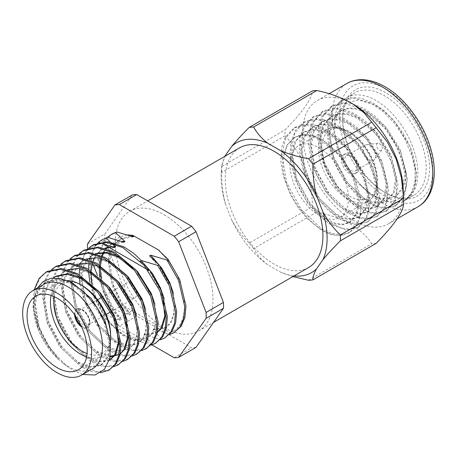 <?xml version="1.0" encoding="UTF-8"?>
<svg xmlns="http://www.w3.org/2000/svg" width="457" height="457" viewBox="0 0 457 457"><rect width="100%" height="100%" fill="white"/><g stroke="black" fill="none" stroke-linecap="round" stroke-linejoin="round"><path stroke-width="0.34" stroke-dasharray="2.29 1.71" d="M405.765 170.861C406.107 182.332 403.068 190.449 396.653 195.225C389.827 200.2 381.218 199.795 370.827 194.014L356.894 182.634L345.006 166.274L337.072 147.451L334.29 129.028L337.295 113.142L345.846 102.951L358.625 99.992L373.769 104.533C390.884 113.182 407.33 135.221 413.345 156.265C419.2 179.333 415.75 194.322 403.005 201.223A59.079 34.109 -120 0 0 405.605 199.966A59.079 34.109 -120 0 0 414.665 152.621A59.079 34.109 -120 0 0 376.065 100.557A59.079 34.109 -120 0 0 346.526 97.632A59.079 34.109 -120 0 0 334.29 124.681A59.079 34.109 -120 0 0 371.872 194.374L375.7 196.83C395.179 208.786 411.329 196.43 405.765 170.861L399.795 148.731L386.451 127.686L367.794 112.279L357.974 108.538L349.142 107.938L341.362 110.44L332.93 119.865L329.714 134.267L333.73 158.128L346.046 181.246L363.155 197.544L372.158 201.76L380.258 202.782L387.296 200.714L394.505 191.986L396.596 178.241L391.026 155.271L377.168 133.05L358.511 117.638L348.691 113.896L339.859 113.296L332.079 115.798L323.647 125.229L320.431 139.625L324.447 163.486L336.763 186.605L353.872 202.908L362.875 207.118L370.975 208.146L378.008 206.073L385.222 197.35L387.308 183.6L381.744 160.636L367.885 138.408L349.228 123.002L339.408 119.254L330.577 118.654L322.796 121.156L314.359 130.588L311.148 144.989L315.164 168.844L327.48 191.963L344.584 208.266L353.592 212.482L361.693 213.505L368.725 211.431L375.94 202.708L378.025 188.958L372.461 165.994L358.596 143.766L339.945 128.36L330.125 124.618L321.288 124.013L313.513 126.515L305.076 135.946L301.86 150.347L305.882 174.208L318.198 197.327L335.301 213.625L344.31 217.84L352.41 218.863L359.442 216.795L366.657 208.066L368.742 194.316L363.178 171.352L349.314 149.131L330.662 133.718L320.843 129.977L312.005 129.377L304.225 131.879L295.793 141.31L292.577 155.706L296.599 179.567L308.909 202.685L326.018 218.989L335.027 223.199L343.127 224.221L350.159 222.153L357.368 213.425L359.459 199.68L353.895 176.71L340.031 154.489L321.38 139.077L311.554 135.335L302.723 134.735L294.942 137.237L287.699 144.475L283.831 155.437C275.622 188.592 318.432 242.787 344.509 234.601A59.079 34.109 60 0 0 348.788 232.767L349.776 232.196L357.214 224.273L360.653 211.917A59.079 34.109 60 0 1 348.788 232.767M370.827 194.014L375.7 196.83M319.249 147.834A41.359 23.878 60 0 1 346.269 184.28A41.359 23.878 60 0 1 339.928 217.418A41.359 23.878 60 0 1 319.249 215.367A41.359 23.878 60 0 1 292.229 178.927A41.359 23.878 60 0 1 298.57 145.783A41.359 23.878 60 0 1 319.249 147.834M349.331 155.169A11.105 6.415 60 0 1 356.586 164.954A11.105 6.415 60 0 1 354.883 173.854A11.105 6.415 60 0 1 349.331 173.306A11.105 6.415 60 0 1 342.07 163.515A11.105 6.415 60 0 1 343.773 154.615A11.105 6.415 60 0 1 349.331 155.169M350.999 154.203A11.105 6.415 60 0 1 358.254 163.989A11.105 6.415 60 0 1 356.551 172.889A11.105 6.415 60 0 1 350.999 172.34A11.105 6.415 60 0 1 343.744 162.549A11.105 6.415 60 0 1 345.446 153.649A11.105 6.415 60 0 1 350.999 154.203M350.999 156.128A8.746 5.05 60 0 1 356.711 163.835A8.746 5.05 60 0 1 355.369 170.844A8.746 5.05 60 0 1 350.999 170.41A8.746 5.05 60 0 1 345.286 162.703A8.746 5.05 60 0 1 346.629 155.7A8.746 5.05 60 0 1 350.999 156.128M369.382 145.52A8.746 5.05 60 0 1 374.774 152.272A8.746 5.05 60 0 1 374.66 159.424A8.746 5.05 60 0 1 373.752 160.23A8.746 5.05 60 0 1 369.382 159.796A8.746 5.05 60 0 1 363.669 152.09A8.746 5.05 60 0 1 365.012 145.086A8.746 5.05 60 0 1 366.166 144.703A8.746 5.05 60 0 1 369.382 145.52M379.407 143.589A4.016 2.319 60 0 1 381.886 146.691A4.016 2.319 60 0 1 381.835 149.976A4.016 2.319 60 0 1 379.407 150.147A4.016 2.319 60 0 1 376.671 146.177A4.016 2.319 60 0 1 377.928 143.212A4.016 2.319 60 0 1 379.407 143.589M386.091 193.18L386.091 193.18A61.444 35.475 60 0 1 342.641 117.923A61.444 35.475 60 0 1 386.091 92.84A61.444 35.475 60 0 1 429.54 168.096A61.444 35.475 60 0 1 386.091 193.18L384.423 192.214A59.079 34.109 60 0 1 342.641 119.854A59.079 34.109 60 0 1 354.878 92.811A59.079 34.109 60 0 1 384.423 95.736A59.079 34.109 60 0 1 423.016 147.8A59.079 34.109 60 0 1 413.962 195.139A59.079 34.109 60 0 1 384.423 192.214L386.091 193.18M51.075 295.405A42.541 24.558 60 0 1 59.267 282.58A42.541 24.558 60 0 1 67.059 280.587M54.217 296.673A40.176 23.193 60 0 1 82.209 285.654M74.748 314.936A10.848 6.261 60 0 1 76.947 308.966A10.848 6.261 60 0 1 82.374 309.503A10.848 6.261 60 0 1 89.458 319.06A10.848 6.261 60 0 1 87.795 327.755A10.848 6.261 60 0 1 82.374 327.218A10.848 6.261 60 0 1 81.529 326.675M74.554 314.662A10.848 6.261 60 0 1 76.782 309.063A10.848 6.261 60 0 1 82.209 309.6A10.848 6.261 60 0 1 89.292 319.157A10.848 6.261 60 0 1 87.63 327.852A10.848 6.261 60 0 1 82.209 327.315A10.848 6.261 60 0 1 81.666 326.978M75.519 316.044A9.9 5.718 60 0 1 82.374 310.274A9.9 5.718 60 0 1 82.397 310.286A9.9 5.718 60 0 1 89.372 322.379A9.9 5.718 60 0 1 82.374 326.447A9.9 5.718 60 0 1 80.952 325.453M83.357 324.738A8.506 4.913 60 0 1 77.799 317.244A8.506 4.913 60 0 1 79.101 310.423A8.506 4.913 60 0 1 83.357 310.846A8.506 4.913 60 0 1 83.374 310.857A8.506 4.913 60 0 1 89.372 321.248A8.506 4.913 60 0 1 87.607 325.161A8.506 4.913 60 0 1 83.357 324.738M130.668 297.427A8.506 4.913 60 0 1 125.109 289.927A8.506 4.913 60 0 1 126.412 283.112A8.506 4.913 60 0 1 130.668 283.529A8.506 4.913 60 0 1 136.226 291.029A8.506 4.913 60 0 1 134.924 297.844A8.506 4.913 60 0 1 130.668 297.427M403.16 188.215A71.166 41.084 60 0 1 388.484 223.804A71.166 41.084 60 0 1 352.901 220.28A71.166 41.084 60 0 1 306.413 157.568A71.166 41.084 60 0 1 317.318 100.54A71.166 41.084 60 0 1 352.901 104.065A71.166 41.084 60 0 1 355.477 105.63M376.162 243.358A83.939 48.459 60 0 1 371.73 243.752C367.097 236.4 360.087 229.888 350.702 224.216C340.905 218.812 329.628 214.761 316.867 212.077A83.939 48.459 60 0 1 312.434 206.564C312.217 179.675 302.06 153.244 285.002 135.86A83.939 48.459 60 0 1 285.002 129.948C302.494 112.148 311.64 99.14 312.434 90.92M308.618 267.499A69.076 39.879 60 0 1 274.08 264.077A69.076 39.879 60 0 1 228.957 203.211A69.076 39.879 60 0 1 239.542 147.862M316.867 212.077L253.635 248.579C256.737 254.452 261.427 259.844 267.711 264.769L280.467 272.132L292.868 276.588M294.045 275.914A74.977 43.289 60 0 1 280.467 272.132M164.149 214.75A69.076 39.879 60 0 1 209.272 275.617A69.076 39.879 60 0 1 198.686 330.965A69.076 39.879 60 0 1 164.149 327.549A69.076 39.879 60 0 1 119.026 266.677A69.076 39.879 60 0 1 129.611 211.328A69.076 39.879 60 0 1 164.149 214.75M92.388 368.845A48.728 28.134 60 0 1 68.024 366.434A48.728 28.134 60 0 1 61.946 362.298A48.728 28.134 60 0 1 34.109 314.079A48.728 28.134 60 0 1 43.661 284.443M82.66 374.46L73.234 370.41L66.208 365.64L49.756 348.006L38.771 326.138L34.035 298.752L35.892 286.847L40.319 277.73L47.231 271.452M403.005 201.223L405.479 200.04L414.008 189.786L416.544 173.666L410.175 146.766L394.105 120.722L383.851 110.463L372.444 102.648L361.041 98.238L350.782 97.501L341.756 100.386L332.011 111.342L328.349 128.109L333.17 155.906L347.691 182.84L367.805 201.811L378.396 206.69L387.919 207.849L396.196 205.399L404.725 195.145L407.261 179.03L400.892 152.124L384.823 126.086L374.569 115.821L363.161 108.006L351.759 103.596L341.499 102.859L332.473 105.744L322.728 116.701L319.066 133.467L323.887 161.27L338.403 188.198L358.522 207.17L369.107 212.054L378.636 213.213L386.913 210.757L395.442 200.503L397.978 184.388L391.603 157.482L375.54 131.445L365.28 121.185L353.878 113.37L342.476 108.955L332.216 108.218L323.19 111.102L313.439 122.065L309.777 138.831L314.605 166.628L329.12 193.557L349.234 212.528L359.825 217.412L369.353 218.572L377.631 216.115L386.159 205.861L388.69 189.746L382.32 162.841L366.257 136.803L355.997 126.543L344.595 118.729L333.193 114.313L322.933 113.576L313.908 116.466L304.156 127.423L300.495 144.189L305.322 171.986L319.837 198.921L339.951 217.886L350.542 222.77L360.065 223.93L368.348 221.474L376.876 211.225L379.407 195.11L373.038 168.205L356.974 142.167L346.714 131.902L335.312 124.087L323.904 119.677L313.651 118.94L304.625 121.825L294.874 132.781L291.212 149.548L296.039 177.345L310.554 204.279L330.668 223.25L341.259 228.129L350.782 229.294L359.065 226.838L367.588 216.584L370.124 200.469L363.755 173.563L347.691 147.525L337.432 137.266L326.03 129.445L314.622 125.035L304.362 124.298L295.342 127.183L285.591 138.14L281.929 154.906L286.75 182.709L301.272 209.637L321.385 228.609L331.976 233.493L341.499 234.652L349.776 232.196M371.872 194.374L375.911 197.127L392.454 203.148L404.302 200.714L410.786 194.419L414.985 182.149L415.07 169.941L412.403 156.9L404.274 137.803L395.202 124.184L384.126 112.393L371.267 103.328L353.975 98.066L340.579 101.066L332.239 109.406L327.943 121.185L327.269 134.307L329.457 148.159L336.592 167.462L344.572 180.881L354.169 192.368L366.628 202.485L382.56 208.449L395.019 206.078L403 197.064L405.867 186.09L405.468 172.769L402.446 160.081L393.82 141.11L385.257 128.714L375.066 117.952L361.984 108.686L344.178 103.408L331.296 106.418L321.991 116.484L318.603 126.857L318.032 140.333L320.3 154.02L327.612 173.437L335.027 185.862L343.653 196.453L357.345 207.849L373.318 213.813L385.742 211.437L394.105 201.571L396.516 192.083L396.396 179.721L392.82 164.429L378.173 136.9L365.863 123.384L352.701 114.05L337.295 108.943L322.014 111.782L312.262 122.75L309.743 130.136L308.669 144.452L311.308 160.498L317.318 176.722L325.144 190.358L335.815 203.302L348.063 213.208L363.126 219.063L376.454 216.795L383.543 209.5L387.016 199.046L387.199 185.833L383.686 170.227L376.762 154.489L367.371 140.288L356.46 128.634L343.418 119.408L325.687 114.13L312.731 117.141L303.311 127.434L300.026 137.648L299.432 150.524L302.22 166.582L309.326 184.702L316.215 196.23L326.715 208.855L338.774 218.566L354.341 224.49L367.171 222.153L374.209 214.95L377.762 204.199L377.733 189.701L375.42 178.853L367.217 159.379L357.58 145.006L345.983 132.964L334.136 124.767L316.69 119.5L303.448 122.505L295.433 130.314L290.801 142.67L290.104 155.18L292.252 169.307L299.455 188.895L307.687 202.668L317.844 214.619L329.491 223.93L346.166 229.957L357.888 227.523L365.886 218.469L368.708 207.786L368.411 194.768L365.189 181.166L356.963 163.023L348.44 150.553L337.894 139.362L324.853 130.125L306.43 124.83L294.159 127.863L285.351 137.009L281.558 147.811L280.884 161.589L283.243 175.762L290.309 194.539L297.958 207.398L306.767 218.155L320.208 229.288C326.241 232.693 330.537 234.515 333.09 234.755C337.237 235.646 341.042 235.595 344.509 234.601M100.586 372.661L90.972 371.347L80.969 366.685L61.169 347.994L46.882 321.46L42.141 294.074L43.998 282.169L48.425 273.052L51.55 269.55M110.068 369.57L97.135 371.787L82.146 366.006L62.346 347.314L48.059 320.78L43.318 293.394L45.174 281.489L49.602 272.372L56.519 266.088M113.81 366.68L102.499 366.6L90.252 361.327L70.452 342.636L56.165 316.101L51.424 288.71L53.28 276.805L57.713 267.688L60.832 264.192M119.351 364.206L106.418 366.428L91.429 360.647L71.629 341.956L57.342 315.421L52.601 288.036L54.457 276.131L58.89 267.014L65.802 260.73M123.099 361.321L111.782 361.241L99.54 355.969L79.735 337.277L65.448 310.743L60.707 283.351L62.569 271.447L66.996 262.329L70.115 258.833M128.64 358.848L115.701 361.07L100.717 355.289L80.912 336.598L66.625 310.063L61.884 282.672L63.746 270.767L68.173 261.65L75.085 255.372M132.381 355.957L121.071 355.877L108.823 350.605L89.018 331.913L74.731 305.379L69.99 277.993L71.852 266.088L76.279 256.971L79.398 253.469M137.923 353.49L124.984 355.706L110 349.931L90.195 331.234L75.908 304.699L71.166 277.313L73.029 265.408L77.456 256.291L84.368 250.008M141.664 350.599L130.354 350.519L118.106 345.246L98.301 326.555L84.014 300.021L80.021 284.397M147.205 348.125L134.267 350.348L119.283 344.567L99.477 325.875L85.191 299.341L80.455 271.955L82.311 260.05L86.739 250.933L93.651 244.649M49.756 348.006L38.976 328.537L33.287 308.309L33.041 306.413L34.052 289.989M79.335 277.759L79.25 274.634M79.484 269.31L80.044 265.254M80.352 263.729L85.562 251.613L88.681 248.111M157.322 332.456L145.023 334.427L160.436 339.825L165.771 337.409M156.488 342.767L155.894 343.098M102.934 239.291L96.021 245.569L91.594 254.686L89.738 266.591L94.473 293.982L104.802 314.844L120.214 320.243L121.379 319.574L112.908 310.166L114.084 309.486L103.762 288.624L99.02 261.233L100.877 249.328L105.304 240.211L112.222 233.933M112.908 310.166L102.585 289.298L97.844 261.912L99.7 250.008L104.127 240.89L107.252 237.394M104.802 314.844L103.625 315.524L93.297 294.662L89.886 282.363M88.618 272.401L88.532 269.276M88.767 263.946L89.326 259.896M89.635 258.371L94.845 246.249L97.964 242.753M120.214 320.243L110.234 306.681L103.156 291.509L99.717 277.49M99.238 267.711L99.449 264.911M100.757 258.251L101.614 255.737M103.373 252.081L105.933 248.528M106.418 248.002L110.663 244.655L123.818 242.199M114.084 309.486L129.502 314.884L119.517 301.323L112.445 286.151L108.509 262.701L110.154 252.504L113.987 244.689L119.945 239.291L133.101 236.835M149.542 255.846L160.601 268.79L168.656 283.397L174.134 305.95L173.306 315.678L170.204 323.07L164.994 328.035L153.146 329.737L161.612 339.145M129.502 314.884L130.662 314.216L122.385 305.048L169.821 332.439L170.895 333.787L175.054 332.05M169.821 332.439C190.62 327.166 189.112 284.842 165.623 257.771L159.145 250.305M158.825 250.487L165.623 257.771M157.351 332.29L155.706 333.393L143.864 335.095L152.33 344.504M141.419 260.536L140.259 261.21L151.318 274.149L159.373 288.755L163.109 299.769M145.692 266.02L140.636 261.513M121.379 319.574L111.394 306.013L104.322 290.841L101.186 278.821M100.357 268.322L100.489 265.574M101.66 258.479L102.397 256.091M104.156 252.087L106.407 248.677M107.104 247.848L111.822 243.981L121.408 241.37M130.662 314.216L120.677 300.655L113.604 285.482L109.669 262.032L111.314 251.83L115.153 244.015L121.105 238.623L130.691 236.012M145.023 334.427L143.864 335.095M164.172 298.712L166.011 314.148M173.454 293.354L175.214 310.063L171.364 322.402L166.154 327.366L154.306 329.069L153.146 329.737M154.889 304.076L156.648 320.785L152.798 333.119L147.582 338.083L136.626 339.928L123.916 334.947L116.192 329.029L111.902 325.047L103.625 315.524M112.091 324.933L102.111 311.371L95.033 296.199L91.903 284.18M91.074 273.68L91.206 270.932M92.143 264.774L93.114 261.45M94.873 257.451L97.124 254.035M98.295 252.692L102.539 249.345L104.847 248.214M108.52 247.123L112.125 246.734M110.194 242.004L111.377 243.141M127.24 234.904L119.745 236.875L113.879 241.822L109.977 249.322L108.212 258.828L111.348 281.609L122.385 305.048M170.895 333.787L169.718 334.461L154.306 329.069M360.653 211.917C365.36 176.893 321.722 123.139 297.239 136.352L293.96 137.803L287.236 144.709L283.831 155.437M196.013 347.366A83.939 48.459 60 0 1 191.58 347.76L136.717 316.084L119.368 326.098A83.939 48.459 60 0 1 114.936 320.586L132.284 310.571L104.853 239.868L87.504 249.882A83.939 48.459 60 0 1 87.47 248.534M87.504 243.975L104.853 233.955L132.284 194.933M104.853 239.868A83.939 48.459 60 0 1 104.853 233.955M136.717 316.084A83.939 48.459 60 0 1 132.284 310.571M285.002 135.86L221.771 172.363C221.554 182.954 222.736 193.34 225.318 203.525A74.977 43.289 60 0 1 221.279 171.763A74.977 43.289 60 0 1 224.97 156.271M225.318 155.506L221.811 165.171L221.771 166.457L285.002 129.948M221.771 172.363A83.939 48.459 60 0 1 221.771 166.457M253.635 248.579A83.939 48.459 60 0 1 249.208 243.067L312.434 206.564M33.041 306.413L33.31 308.481L42.404 337.026L59.01 359.796C49.87 351.353 42.889 340.996 38.068 328.732L33.984 313.199L33.789 299.272L37.371 288.076M114.936 320.586L97.467 275.565M93.445 265.197L87.504 249.882M151.987 344.932L119.368 326.098M174.237 357.774L191.58 347.76M225.318 203.525L231.699 219.966C236.526 228.848 242.359 236.549 249.208 243.067M267.711 264.769A74.977 43.289 60 0 1 231.699 219.966M308.504 280.255L371.73 243.752M38.068 328.732L34.246 305.436L35.903 295.325L39.719 287.567L45.677 282.175L57.856 279.621L71.692 283.957L90.035 299.089L103.67 320.917L109.149 343.47L108.32 353.198L105.219 360.59L100.009 365.554L89.052 367.399L76.336 362.418L59.541 346.389L47.454 323.67L43.524 300.22L45.169 290.024L49.002 282.209L54.96 276.811M94.81 288.938L105.293 301.529L112.953 315.553L116.689 326.566M109.292 360.196L98.335 362.041L85.619 357.054L68.824 341.031L56.742 318.312L52.806 294.862L54.452 284.66L58.285 276.845L64.243 271.452L76.422 268.905L90.263 273.235L108.6 288.367L122.236 310.194L125.978 321.208M120.22 353.729L119.009 354.575M110.114 356.883L94.902 351.696L78.113 335.672L66.025 312.948L62.089 289.504L63.734 279.301L67.573 271.487L73.526 266.094L85.705 263.546L99.546 267.876L117.889 283.009L131.519 304.836L137.003 327.389L136.169 337.117L133.067 344.509L127.857 349.474L116.901 351.319L104.19 346.337L87.396 330.314L75.308 307.59L71.372 284.14L73.023 273.943L76.856 266.128L82.814 260.73L94.987 258.182L108.829 262.518L127.172 277.645L140.802 299.472L146.286 322.031L145.452 331.759L142.35 339.151L137.14 344.115L126.183 345.96L113.473 340.973L96.678 324.95L84.591 302.231L80.66 278.781L82.306 268.585L86.139 260.77L92.097 255.372L95.564 253.572M94.382 254.252L95.964 253.686M131.947 267.499L142.43 280.09L150.09 294.114L155.569 316.672L154.734 326.401L151.633 333.793L146.423 338.757L135.466 340.596L122.756 335.615L105.961 319.592L93.874 296.873L89.943 273.423L91.589 263.221L95.422 255.406L101.38 250.013L105.247 248.328M109.206 247.517L114.536 247.557M103.059 243.969C112.165 241.673 122.299 244.746 133.45 253.189M59.01 359.796L47.465 345.281L39.331 328.36L35.4 304.91L37.046 294.714L40.879 286.899L46.837 281.501L57.079 278.879L68.881 281.409M110.246 341.533L109.594 352.016L106.378 359.922L101.168 364.886L90.212 366.731L77.496 361.744L60.701 345.721L48.619 323.002L44.683 299.552L46.328 289.35L50.161 281.535L53.509 277.965M55.548 276.491L56.12 276.142M117.752 325.515L119.591 340.945M109.354 360.099L98.769 361.259L86.779 356.386L69.99 340.362L57.902 317.638L53.966 294.194L55.611 283.991L59.45 276.177L65.402 270.784L67.71 269.653M127.04 320.157L128.874 335.587M120.185 353.895L119.014 354.558M110.24 356.163L96.067 351.027L79.272 335.004L67.185 312.28L63.249 288.83L64.9 278.633L68.733 270.818L74.691 265.42L76.999 264.295M136.323 314.793L138.083 331.502L134.227 343.841L129.017 348.805L118.06 350.65L105.35 345.663L88.555 329.64L76.468 306.921L72.532 283.471L74.183 273.275L78.016 265.454L83.974 260.062L86.282 258.936M145.606 309.435L147.365 326.144L143.509 338.483L138.3 343.447L127.343 345.286L114.633 340.305L97.838 324.281L85.75 301.563L81.82 278.113L83.465 267.911L87.298 260.096L93.257 254.703M151.153 345.184L140.962 341.825C132.844 340.996 124.584 336.729 116.192 329.029M110.617 334.855A40.176 23.193 60 0 1 87.076 353.587M110.28 341.779A42.541 24.558 60 0 1 101.802 356.26A42.541 24.558 60 0 1 86.602 356.946M396.653 195.225L402.943 186.485L404.719 173.551L399.15 150.582L385.291 128.36L366.634 112.948L356.814 109.206L347.983 108.606L340.202 111.108L331.771 120.539L328.554 134.935L332.57 158.796L344.886 181.915L361.995 198.218L370.998 202.428L379.099 203.456L386.131 201.383L393.346 192.66L395.431 178.91L389.867 155.946L376.008 133.718L357.351 118.312L347.531 114.564L338.7 113.964L330.919 116.466L322.482 125.898L319.272 140.299L323.288 164.154L335.604 187.273L352.707 203.576L361.716 207.792L369.816 208.815L376.848 206.741L384.063 198.018L386.148 184.268L380.584 161.304L366.72 139.077L348.068 123.67L338.249 119.928L329.411 119.323L321.637 121.825L313.199 131.256L309.983 145.657L314.005 169.518L326.321 192.637L343.424 208.935L352.433 213.151L360.533 214.173L367.565 212.105L374.78 203.376L376.865 189.632L371.301 166.662L357.437 144.441L338.786 129.028L328.966 125.287L320.129 124.687L312.348 127.189L303.916 136.62L300.7 151.016L304.722 174.877L317.032 197.995L334.141 214.299L343.15 218.509L351.25 219.531L358.282 217.463L365.491 208.735L367.582 194.99L362.018 172.021L348.154 149.799L329.503 134.387L319.677 130.645L310.846 130.045L303.065 132.547L294.634 141.978L291.417 156.374L295.433 180.235L307.75 203.354L324.858 219.657L333.861 223.867L341.967 224.895L348.999 222.822L356.209 214.099L358.299 200.349L352.735 177.385L338.871 155.157L320.214 139.751L310.394 136.003L301.563 135.403L297.239 136.352M147.617 269.699L148.965 270.475M111.902 325.047L140.962 341.825M347.657 131.433A41.359 23.878 60 0 1 374.677 167.879A41.359 23.878 60 0 1 368.336 201.017A41.359 23.878 60 0 1 347.657 198.966A41.359 23.878 60 0 1 320.637 162.526A41.359 23.878 60 0 1 326.978 129.382A41.359 23.878 60 0 1 347.657 131.433M349.331 132.399A38.994 22.513 60 0 1 376.899 180.155A38.994 22.513 60 0 1 349.331 196.076A38.994 22.513 60 0 1 321.757 148.314A38.994 22.513 60 0 1 349.331 132.399M418.029 206.741A71.166 41.084 60 0 1 382.446 203.216A71.166 41.084 60 0 1 335.958 140.51A71.166 41.084 60 0 1 346.869 83.482M386.091 89.109A66.014 38.114 60 0 1 432.768 169.958A66.014 38.114 60 0 1 386.091 196.91A66.014 38.114 60 0 1 339.414 116.061A66.014 38.114 60 0 1 386.091 89.109M334.29 129.028L334.29 124.681M339.928 217.418L368.336 201.017C374.1 196.893 378.676 191.991 377.179 175.237C375.18 158.51 362.458 138.837 348.84 131.313C343.081 128.074 337.809 126.76 333.01 127.383L326.978 129.382L298.57 145.783M354.883 173.854L356.551 172.889M355.369 170.844L373.752 160.23M381.835 149.976L374.66 159.424M342.641 119.854L342.641 117.923M35.869 296.09L59.267 282.58M79.101 310.423L97.587 299.752M101.808 297.313L126.412 283.112M388.484 223.804L397.247 218.743M198.686 330.965L213.585 322.362M294.159 127.863L295.342 127.183M303.448 122.505L304.625 121.825M312.731 117.141L313.908 116.466M322.014 111.782L323.19 111.102M331.296 106.424L332.473 105.744M340.579 101.066L341.756 100.386M346.526 97.632L354.878 92.811M357.888 227.517L359.065 226.838M367.171 222.153L368.348 221.474M376.454 216.795L377.631 216.115M385.737 211.437L386.913 210.757M395.014 206.078L396.196 205.399M404.302 200.714L405.479 200.04M405.605 199.966L413.962 195.139M110.663 244.655L111.822 243.981M119.945 239.291L121.105 238.623M156.871 332.725L155.706 333.393M166.154 327.366L164.994 328.035M221.279 171.763L221.811 165.171M61.946 362.298L66.208 365.64M34.109 314.079L33.984 313.199M129.611 211.328L147.708 200.88M317.318 100.54L329.154 93.708M46.837 281.501L45.677 282.175M101.168 364.886L100.009 365.554M65.402 270.784L64.243 271.452M119.734 354.164L118.574 354.832M74.691 265.42L73.526 266.094M129.017 348.805L127.857 349.474M83.974 260.062L82.814 260.73M138.3 343.447L137.14 344.115M147.582 338.083L146.423 338.757M101.38 250.013L102.539 249.345M87.607 325.161L106.093 314.49M110.754 311.8L134.924 297.844M83.374 310.857L82.397 310.286M89.372 321.248L89.372 322.379M78.41 369.77L101.802 356.26M377.928 143.212L366.166 144.703M346.629 155.7L365.012 145.086M343.773 154.615L345.446 153.649M293.96 137.803L294.942 137.237M340.202 111.108L341.362 110.44M386.131 201.383L387.296 200.714M330.919 116.466L332.079 115.798M376.848 206.741L378.008 206.073M321.637 121.825L322.796 121.156M367.565 212.105L368.725 211.431M312.348 127.189L313.513 126.515M358.282 217.463L359.442 216.795M303.065 132.547L304.225 131.879M348.999 222.822L350.159 222.153"/><path stroke-width="0.69" d="M86.602 356.946A42.541 24.558 60 0 1 80.535 354.152A42.541 24.558 60 0 1 51.075 295.405M67.059 280.587A42.541 24.558 60 0 1 80.535 284.688L80.535 284.688A42.541 24.558 60 0 1 110.617 336.786A42.541 24.558 60 0 1 110.28 341.779M57.142 367.662A42.541 24.558 60 0 1 29.351 330.177A42.541 24.558 60 0 1 35.869 296.09A42.541 24.558 60 0 1 57.142 298.198A42.541 24.558 60 0 1 84.928 335.684A42.541 24.558 60 0 1 78.41 369.77A42.541 24.558 60 0 1 57.142 367.662M82.209 285.654L80.535 284.688L82.209 285.654A40.176 23.193 60 0 1 110.617 334.855L110.617 336.786M87.076 353.587A40.176 23.193 60 0 1 82.209 351.262A40.176 23.193 60 0 1 54.217 296.673M81.529 326.675A10.848 6.261 60 0 1 74.748 314.936M81.666 326.978A10.848 6.261 60 0 1 74.554 314.662M80.952 325.453A9.9 5.718 60 0 1 75.519 316.044M316.867 90.526A83.939 48.459 60 0 0 312.434 90.92L249.208 127.429C242.353 134.187 236.52 140.522 231.699 146.434A74.977 43.289 60 0 1 267.711 143.218C261.444 138.294 256.748 132.896 253.635 127.029L316.867 90.526C329.6 93.199 340.876 97.25 350.702 102.671L355.477 105.63A71.166 41.084 60 0 1 403.16 188.215L403.594 198.418A83.939 48.459 60 0 1 403.594 204.33C402.874 212.448 393.728 225.455 376.162 243.358L312.936 279.861A83.939 48.459 60 0 1 308.504 280.255L292.868 276.588M353.33 104.265L363.978 112.753L371.73 122.202A83.939 48.459 60 0 1 376.162 127.714L387.376 142.081L396.122 158.967L401.423 177.784L403.565 197.595M147.708 200.88L239.542 147.862A69.076 39.879 60 0 1 274.08 151.284A69.076 39.879 60 0 1 319.203 212.151A69.076 39.879 60 0 1 308.618 267.499L213.585 322.362M312.936 279.861C312.719 277.182 313.902 273.532 316.478 268.916A74.977 43.289 60 0 1 294.045 275.914M316.478 268.916L322.859 259.839C327.686 253.926 333.524 247.591 340.368 240.833L403.594 204.33M403.594 198.418L340.368 234.927C333.519 228.414 327.68 220.714 322.859 211.825A74.977 43.289 60 0 1 322.859 259.839M322.859 211.825L316.478 195.385C313.913 185.199 312.731 174.808 312.936 164.223L376.162 127.714M371.73 122.202L308.504 158.705C298.335 156.917 288.99 154.209 280.467 150.582A74.977 43.289 60 0 1 316.478 195.385M280.467 150.582L267.711 143.218M57.142 293.143A48.728 28.134 60 0 1 88.972 336.084A48.728 28.134 60 0 1 81.506 375.128A48.728 28.134 60 0 1 57.142 372.718A48.728 28.134 60 0 1 25.306 329.777A48.728 28.134 60 0 1 32.778 290.726A48.728 28.134 60 0 1 57.142 293.143M32.778 290.726L43.661 284.443A48.728 28.134 60 0 1 68.024 286.859A48.728 28.134 60 0 1 99.855 329.8A48.728 28.134 60 0 1 92.388 368.845L81.506 375.128M37.371 288.076L43.158 281.541L51.007 278.262L60.341 278.484L70.458 282.192L84.585 292.56L96.964 307.515L105.915 325.013L110.388 342.641L109.874 358.077L104.453 369.33L94.976 375.02L82.66 374.46M34.052 289.989L39.142 278.41L46.054 272.132L60.215 269.207L76.33 274.331L97.678 292.132L113.513 317.775L119.797 344.27L118.757 355.7L115.061 364.395L108.892 370.25L100.586 372.661M46.054 272.132L47.231 271.452L61.392 268.527L77.507 273.652L98.855 291.452L114.69 317.095L120.974 343.59L119.934 355.026L116.238 363.715L108.892 370.25M51.55 269.55L55.343 266.768L69.498 263.843L85.613 268.973L106.961 286.773L122.796 312.411L129.085 338.911L128.04 350.342L124.344 359.036L118.174 364.886L113.81 366.68M55.343 266.768L56.519 266.088L70.675 263.163L86.79 268.293L108.138 286.093L123.973 311.737L130.262 338.231L129.217 349.662L125.521 358.357L118.174 364.886M60.832 264.192L64.626 261.41L78.781 258.485L94.896 263.615L116.244 281.415L132.079 307.053L138.368 333.547L137.323 344.984L133.627 353.678L127.463 359.528L123.099 361.321M64.626 261.41L65.802 260.73L79.958 257.805L96.073 262.935L117.42 280.735L133.255 306.373L139.545 332.867L138.5 344.304L134.804 352.998L127.463 359.528M70.115 258.833L73.908 256.051L88.064 253.127L104.179 258.256L125.526 276.051L141.362 301.694L147.651 328.189L146.606 339.625L142.91 348.32L136.746 354.169L132.381 355.957M73.908 256.051L75.085 255.372L89.241 252.447L105.356 257.577L126.703 275.371L142.538 301.014L148.828 327.509L147.782 338.945L144.086 347.64L136.746 354.169M79.398 253.469L83.191 250.687L97.347 247.763L113.462 252.892L134.809 270.693L150.65 296.336L156.934 322.831L155.888 334.261L152.192 342.956L146.029 348.805L141.664 350.599M83.191 250.687L84.368 250.008L98.523 247.083L114.638 252.213L135.986 270.013L151.827 295.656L158.111 322.151L157.065 333.581L153.369 342.276L146.029 348.805M80.021 284.397L79.335 277.759M79.25 274.634L79.484 269.31M80.044 265.254L80.352 263.729M88.681 248.111L92.474 245.329L106.635 242.404L122.744 247.534L144.098 265.334L159.933 290.972L166.217 317.466L165.177 328.903L161.481 337.597L155.311 343.447L151.153 345.184L155.894 343.098M92.474 245.329L93.651 244.649L107.812 241.724L123.921 246.854L133.45 253.189A58.193 33.601 -120 0 1 148.965 270.475L149.61 270.104L161.11 290.292L167.393 316.787L166.354 328.223L162.658 336.918L155.311 343.447M164.594 338.089L171.941 331.559L175.637 322.865L176.676 311.428L170.392 284.934L158.893 264.746L157.716 265.426L169.216 285.614L175.499 312.108L174.46 323.545L170.764 332.239L164.594 338.089L160.436 339.825M107.252 237.394L112.222 233.933L116.809 231.945L115.632 232.624L124.978 241.525L123.818 242.199L107.521 237.309L101.757 239.971L107.521 237.309M111.045 234.612L115.632 232.624M89.886 282.363L88.618 272.401M88.532 269.276L88.767 263.946M89.326 259.896L89.635 258.371M97.964 242.753L101.757 239.971M99.717 277.49L99.238 267.711M99.449 264.911L100.757 258.251M101.614 255.737L103.373 252.081M105.933 248.528L106.418 248.002M130.691 236.012L134.261 236.166L133.101 236.835L116.809 231.945M158.893 264.746L149.542 255.846L150.701 255.177L161.761 268.116L169.815 282.723L173.454 293.354M150.701 255.177L166.999 260.067L178.498 280.255L184.788 306.75L183.743 318.186L180.047 326.875L173.877 332.73L181.223 326.201L184.919 317.506L185.965 306.07L179.675 279.575L168.176 259.387L158.825 250.487L159.145 250.305L134.261 236.166M163.109 299.769L164.76 316.255L160.921 328.429L157.351 332.29M149.61 270.104L145.692 266.02M140.636 261.513L140.316 261.175M101.186 278.821L100.357 268.322M100.489 265.574L101.66 258.479M102.397 256.091L104.156 252.087M106.407 248.677L107.104 247.848M121.408 241.37L124.978 241.525M141.19 260.673L152.478 273.48L160.533 288.087L164.172 298.712M166.011 314.148L162.081 327.76L157.322 332.456M91.903 284.18L91.074 273.68M91.206 270.932L92.143 264.774M93.114 261.45L94.873 257.451M97.124 254.035L98.295 252.692M104.847 248.214L108.52 247.123M112.125 246.734L115.695 246.889L114.536 247.557L103.059 243.969L147.617 269.699M106.344 237.988L110.194 242.004M111.377 243.141L115.695 246.889M133.301 235.384L127.24 234.904M141.419 260.536L157.716 265.426M173.877 332.73L169.718 334.461M136.717 194.533A83.939 48.459 60 0 0 132.284 194.933L114.936 204.947A83.939 48.459 60 0 1 119.368 204.547L136.717 194.533L191.58 226.209L174.237 236.223A83.939 48.459 60 0 1 178.67 241.742L196.013 231.722L223.444 302.425L206.101 312.439A83.939 48.459 60 0 1 206.101 318.352L223.444 308.338L196.013 347.366L178.67 357.38A83.939 48.459 60 0 1 174.237 357.774L151.987 344.932M223.444 302.425A83.939 48.459 60 0 1 223.444 308.338M191.58 226.209A83.939 48.459 60 0 1 196.013 231.722M87.47 248.534A83.939 48.459 60 0 1 87.504 243.975L114.936 204.947M340.368 234.927A83.939 48.459 60 0 1 340.368 240.833M308.504 158.705A83.939 48.459 60 0 1 312.936 164.223M249.208 127.429A83.939 48.459 60 0 1 253.635 127.029M224.97 156.271A74.977 43.289 60 0 1 225.318 155.506L231.699 146.434M168.176 259.387L166.999 260.067M97.467 275.565L93.445 265.197M206.101 318.352L178.67 357.38M178.67 241.742L206.101 312.439M119.368 204.547L174.237 236.223M117.752 325.515L114.113 314.884L100.477 293.057L82.14 277.925L68.299 273.594L56.12 276.142L54.96 276.811L67.139 274.263L80.98 278.593L94.81 288.938M116.689 326.566L118.34 343.058L114.501 355.232L109.332 360.173M125.978 321.208L127.623 337.7L123.784 349.873L120.22 353.729M119.009 354.575L110.114 356.883M92.097 255.372L94.382 254.252M95.964 253.686L106.664 253.109L118.112 257.154L131.947 267.499M105.247 248.328L109.206 247.517M68.881 281.409L72.857 283.283L91.194 298.415L104.83 320.243L110.246 341.533M53.509 277.965L55.548 276.491M119.591 340.945L115.661 354.563L110.451 359.528L109.354 360.099M67.71 269.653L79.038 268.385L91.423 272.566L109.766 287.699L123.396 309.526L127.04 320.157M128.874 335.587L124.944 349.199L120.185 353.895M119.014 354.558L110.24 356.163M76.999 264.295L88.321 263.026L100.706 267.208L119.049 282.335L132.679 304.162L136.323 314.793M86.282 258.936L97.604 257.662L109.988 261.844L128.331 276.976L141.967 298.804L145.606 309.435M95.564 253.572L106.887 252.304L119.271 256.486L137.614 271.618L151.25 293.445L154.889 304.076M382.446 87.007A71.166 41.084 60 0 1 428.94 149.719A71.166 41.084 60 0 1 418.029 206.741C433.727 198.052 438.554 173.403 430.288 147.177C422.914 122.419 404.496 97.747 385.023 86.75C376.979 82.123 369.21 79.775 361.716 79.701C356.232 79.689 351.284 80.946 346.869 83.482A71.166 41.084 60 0 1 382.446 87.007M97.587 299.752L101.808 297.313M397.247 218.743L418.029 206.741M329.154 93.708L346.869 83.482M110.451 359.522L109.292 360.196M119.003 354.586L118.574 354.832M106.093 314.49L110.754 311.8"/></g></svg>
